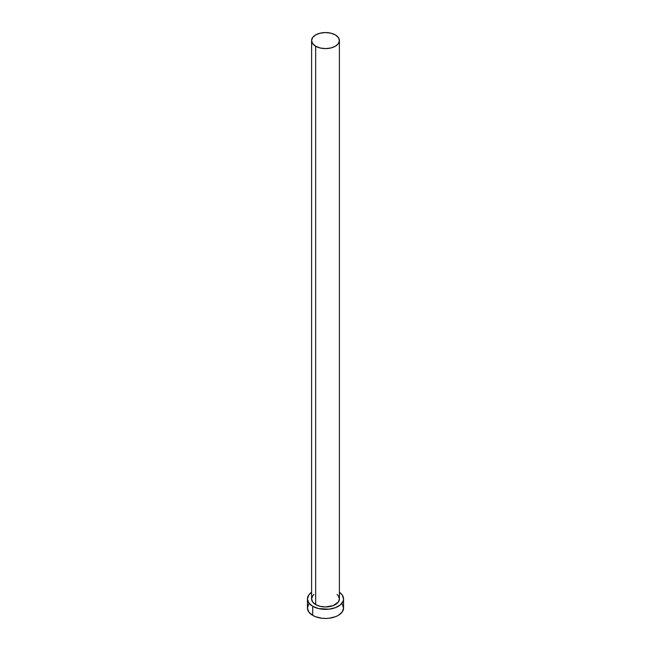 <?xml version="1.0" encoding="UTF-8"?>
<svg xmlns="http://www.w3.org/2000/svg" width="651" height="651" viewBox="0 0 651 651"><rect width="100%" height="100%" fill="white"/><g stroke="black" fill="none" stroke-linecap="round" stroke-linejoin="round"><path stroke-width="0.98" d="M311.601 40.574L312.659 43.65L315.67 46.245L320.178 47.987L325.5 48.597L330.822 47.987L335.33 46.245L338.341 43.65L339.399 40.574L338.341 37.506L335.33 34.902L330.822 33.16L325.5 32.55L320.178 33.16L315.67 34.902L312.659 37.506L311.601 40.574L311.601 598.936A13.899 8.024 0 0 0 315.67 604.616L315.67 46.245A13.899 8.024 180 0 1 311.601 40.574A13.899 8.024 180 0 1 320.178 33.16A13.899 8.024 180 0 1 335.33 34.902A13.899 8.024 180 0 1 339.399 40.574A13.899 8.024 180 0 1 330.822 47.987A13.899 8.024 180 0 1 315.67 46.245L315.67 604.616A13.899 8.024 0 0 0 330.822 606.35A13.899 8.024 0 0 0 339.399 598.936L338.341 602.012L333.222 605.609L325.5 606.96L320.178 606.35L315.67 604.616L312.659 602.012L311.601 598.936L312.659 595.868L313.945 594.477M308.81 604.022L307.435 608.018A18.065 10.432 0 0 0 312.724 615.398L312.724 606.317L318.583 608.579L329.024 609.173L335.542 607.611L340.522 604.738L343.223 600.971L343.565 598.936L342.19 594.949L339.399 592.272A18.065 10.432 180 0 1 343.565 598.936A18.065 10.432 180 0 1 332.417 608.579A18.065 10.432 180 0 1 312.724 606.317L312.724 615.398A18.065 10.432 0 0 0 332.417 617.653A18.065 10.432 0 0 0 343.565 608.018L342.19 604.022M312.724 606.317A18.065 10.432 180 0 1 307.435 598.936A18.065 10.432 180 0 1 311.601 592.272L308.81 594.949L307.435 598.936L308.81 602.932L312.724 606.317M337.055 594.477L338.341 595.868L339.399 598.936L339.399 40.574M307.435 598.936L307.435 608.018L308.81 612.013L312.724 615.398L315.458 616.692L321.976 618.247L325.5 618.45L329.024 618.247L335.542 616.692L338.276 615.398L342.19 612.013L343.565 608.018L343.565 598.936"/></g></svg>
